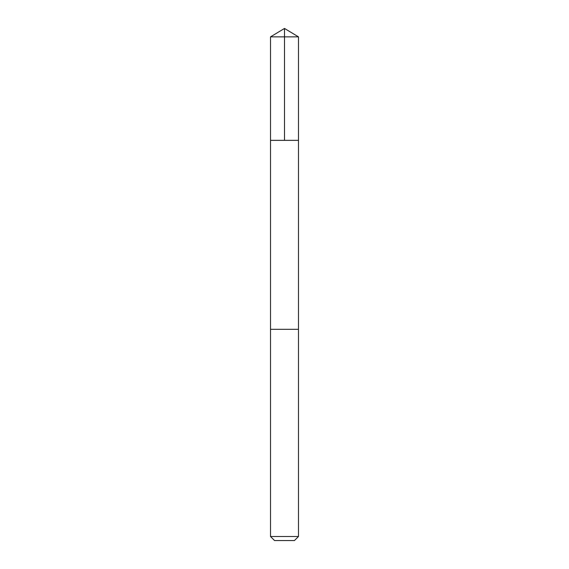 <?xml version="1.0" encoding="UTF-8"?>
<svg xmlns="http://www.w3.org/2000/svg" width="569" height="569" viewBox="0 0 569 569"><rect width="100%" height="100%" fill="white"/><g stroke="black" fill="none" stroke-linecap="round" stroke-linejoin="round"><path stroke-width="0.85" d="M270.517 140.344L298.483 140.344L298.483 36.857L270.517 36.857L270.517 140.344L298.483 140.344L298.483 329.309L270.517 329.309L270.517 140.344M273.909 329.309L270.517 329.309L270.517 536.51L298.483 536.51L298.483 329.309L273.909 329.309M298.483 536.51L294.45 540.55L274.55 540.55L270.517 536.51M284.5 140.344L284.5 28.45L270.517 36.857M284.5 28.45L298.483 36.857"/></g></svg>
